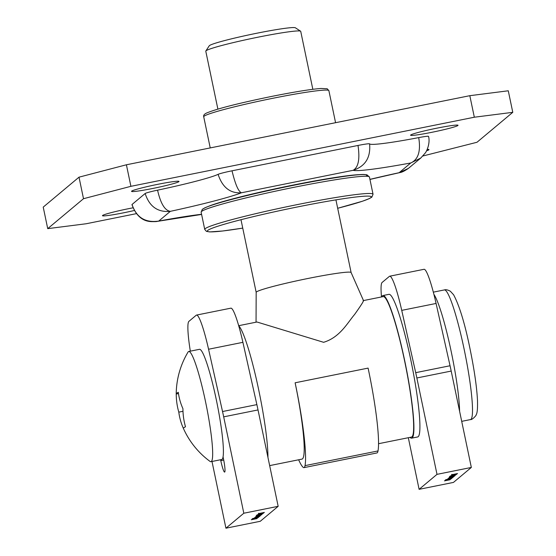 <?xml version="1.0" encoding="UTF-8"?>
<svg xmlns="http://www.w3.org/2000/svg" width="556" height="556" viewBox="0 0 556 556"><rect width="100%" height="100%" fill="white"/><g stroke="black" fill="none" stroke-linecap="round" stroke-linejoin="round"><path stroke-width="0.83" d="M205.838 50.985L209.251 45.794A44.091 2.766 -11.8 0 1 256.83 33.228A44.091 2.766 -11.8 0 1 295.389 27.8L300.594 31.192A48.497 3.044 168.2 0 0 258.179 37.155A48.497 3.044 168.2 0 0 205.838 50.985A48.497 3.044 168.2 0 0 205.783 51.194L217.889 109.136M256.17 292.386A48.497 3.044 -11.8 0 1 256.17 292.345A48.497 3.044 -11.8 0 1 308.566 278.354A48.497 3.044 -11.8 0 1 351.1 272.516L363.513 300.622M238.691 325.691L256.983 322.007L323.613 342.301C340.001 337.367 347.597 322.654 354.61 314.46C361.56 304.66 364.388 300.108 363.096 300.803M269.66 465.615L301.984 459.11A71.641 8.34 -101.4 0 0 302.471 458.867A71.641 8.34 -101.4 0 0 295.118 382.792A79.355 9.243 78.6 0 1 305.029 465.629A44.091 5.136 78.6 0 1 304.271 467.478A44.091 5.136 78.6 0 1 303.972 467.631A44.091 5.136 78.6 0 1 303.083 467.255A79.355 9.243 -101.4 0 1 298.648 459.784M295.118 382.792L368.093 368.107A79.355 9.243 78.6 0 1 378.01 450.944A44.091 5.136 78.6 0 1 377.246 452.792A44.091 5.136 78.6 0 1 376.947 452.945L303.972 467.631M378.532 443.709L411.447 437.085A71.641 8.34 -101.4 0 0 411.933 436.835A71.641 8.34 -101.4 0 0 405.039 362.985A71.641 8.34 -101.4 0 0 383.181 296.612L363.492 300.574M312.833 89.301L300.726 31.358A48.497 3.044 168.2 0 0 300.594 31.192M267.943 457.386A72.746 8.472 -101.4 0 0 257.122 382.528A72.746 8.472 -101.4 0 0 238.705 325.726M176.217 393.926A82.691 82.691 0 0 1 188.039 352.08A56.212 6.547 78.6 0 1 188.38 351.67A56.212 6.547 78.6 0 1 188.762 351.475A56.212 6.547 78.6 0 1 205.553 401.807A56.212 6.547 78.6 0 1 211.322 461.501A56.212 6.547 78.6 0 1 210.939 461.688A56.212 6.547 78.6 0 1 210.036 461.41A82.691 82.691 0 0 1 183.209 427.988A80.787 66.817 -1.4 0 0 183.431 428.495A80.787 5.073 -11.8 0 1 185.495 426.765A80.787 71.884 -24.6 0 1 182.931 408.674A80.787 66.817 178.6 0 1 178.302 392.314A80.787 5.073 168.2 0 0 176.217 393.926A80.787 5.073 168.2 0 0 176.238 394.037A80.787 71.884 155.4 0 0 178.803 412.135A80.787 66.817 -1.4 0 0 183.209 427.988M188.762 351.475L199.493 349.314A56.212 6.547 78.6 0 1 216.645 401.39A56.212 6.547 78.6 0 1 222.052 459.339A56.212 6.547 78.6 0 1 221.67 459.527L210.939 461.688M182.993 411.287L178.803 412.135M178.476 393.585L176.238 394.037M360.531 174.605A81.558 5.122 168.2 0 0 283.699 187.011A81.558 5.122 168.2 0 0 208.333 206.401M426.535 150.829A24.249 1.522 168.2 0 0 428.961 149.62A24.249 1.522 168.2 0 0 427.196 149.418M431.838 132.307A24.249 1.522 168.2 0 0 458.033 125.288A24.249 1.522 168.2 0 0 436.759 128.193A24.249 1.522 168.2 0 0 410.564 135.205A24.249 1.522 168.2 0 0 431.838 132.307M152.817 188.456A24.249 1.522 168.2 0 0 179.011 181.437A24.249 1.522 168.2 0 0 157.73 184.335A24.249 1.522 168.2 0 0 131.536 191.354A24.249 1.522 168.2 0 0 152.817 188.456M132.912 207.84A24.249 1.522 168.2 0 0 128.658 208.667A24.249 1.522 168.2 0 0 102.464 215.686A24.249 1.522 168.2 0 0 123.738 212.781A24.249 1.522 168.2 0 0 134.163 210.536M422.914 155.993L476.992 142.266L512.778 112.326L474.324 117.219L130.903 186.323L83.504 198.707L47.726 228.648L86.18 223.755L136.289 213.671M369.601 143.858A66.129 4.149 -11.8 0 0 418.71 137.61C420.927 151.149 418.279 159.6 410.766 162.964A88.175 5.539 -11.8 0 1 353.13 170.303L241.415 192.779A88.175 5.539 -11.8 0 1 170.372 211.336L158.731 221.079L157.828 221.295C156.465 221.316 158.627 221.691 151.837 221.629C142.677 221.476 136.046 215.804 131.96 204.601A13.226 0.827 -11.8 0 1 132.029 204.483L145.151 193.502A13.226 0.827 -11.8 0 1 157.57 190.159A66.129 4.149 -11.8 0 0 218.105 174.341A13.226 0.827 -11.8 0 1 232.019 170.81L358.001 145.457A13.226 0.827 -11.8 0 1 369.601 143.858C370.796 157.529 365.313 166.341 353.13 170.303C358.411 167.328 360.038 159.051 358.001 145.457M418.71 137.61A13.226 0.827 -11.8 0 1 428.544 136.373C430.441 143.281 426.542 151.593 425.25 153.025L420.76 158.05L410.766 162.964L399.125 172.707L408.417 168.378C401.112 173.396 399.535 172.36 399.708 172.624L399.125 172.707A88.175 5.539 -11.8 0 0 369.935 179.373M83.504 198.707L79.008 177.169L43.222 207.117L47.726 228.648M79.008 177.169L126.407 164.784L130.903 186.323M474.324 117.219L469.82 95.688L126.407 164.784M469.82 95.688L508.274 90.788L512.778 112.326M218.105 174.341C222.393 187.393 230.163 193.537 241.415 192.779C238.371 191.486 235.237 184.161 232.019 170.81M145.151 193.502C149.397 206.582 157.807 212.531 170.372 211.336C164.868 210.592 160.601 203.531 157.57 190.159M201.571 214.289A88.175 5.539 -11.8 0 0 158.731 221.079C145.297 222.998 136.394 217.465 132.029 204.483M157.828 221.295L201.606 214.435M451.625 475.06L457.074 473.92L451.646 475.137L451.541 474.72M453.759 475.498L453.175 475.616L453.724 475.359M451.604 476.45L455.093 475.672L451.59 476.409M450.075 477.34L453.974 476.52L450.082 477.423L449.992 476.992M450.235 477.43L449.589 477.507M448.768 478.236L452.973 477.361L448.768 478.236M452.195 477.514L452.806 477.5M445.766 479.689L451.646 478.473L445.766 479.689M450.867 478.626L451.479 478.612M450.263 479.348L446.489 480.099L450.263 479.348L450.186 478.897M447.08 480.03L446.489 480.099M408.319 437.711L419.106 489.329L453.446 482.42L471.335 467.443L451.201 371.067L416.861 377.976A44.091 5.136 -101.4 0 0 415.707 372.666L401.731 310.366A44.091 5.136 -101.4 0 0 389.714 276.2A44.091 5.136 -101.4 0 0 389.415 276.353L382.104 282.469A44.091 5.136 -101.4 0 0 381.499 296.953M419.106 489.329L436.995 474.358L471.335 467.443M450.124 479.738L444.446 480.884L450.124 479.738M451.027 478.987L445.203 480.155L451.02 478.952M448.525 478.64L451.764 478.368L447.615 479.202L448.887 478.73L448.039 478.799L452.41 477.826L448.532 478.716L448.442 478.285M448.233 478.883L448.15 478.535M449.575 477.757L453.474 476.937L449.582 477.84L449.491 477.409M449.734 477.854L449.088 477.924M449.276 477.208L454.516 476.061L449.262 477.124M453.884 475.762L449.693 476.402L453.828 475.519M455.996 474.824L450.346 475.95L456.601 474.317L451.958 475.602L455.996 474.824M452.084 474.678L457.532 473.545L452.097 474.755L452 474.337M436.995 474.358L416.861 377.976M415.707 372.666L450.047 365.751L436.078 303.458L401.731 310.366M450.047 365.751A44.091 5.136 78.6 0 1 451.201 371.067M389.714 276.2L424.054 269.292A44.091 5.136 78.6 0 1 436.078 303.458M448.073 479.884L446.996 479.995L448.073 479.884M449.519 478.897L447.691 479.425L447.601 478.994M447.684 479.335L450.979 478.751L450.895 478.299M450.979 478.751L449.526 478.931M450.846 477.785L449.019 478.313L448.928 477.882M449.012 478.216L452.306 477.639L452.223 477.187M452.306 477.639L450.853 477.819M453.508 475.873L454.516 475.79L454.433 475.345M454.516 475.79L453.515 475.908M453.404 475.79L451.118 476.138L453.404 475.79M220.614 459.742L220.801 460.639A12.788 1.487 -101.4 0 0 224.624 472.086A12.788 1.487 -101.4 0 0 224.707 472.044A12.788 1.487 -101.4 0 0 223.394 458.471L223.053 456.817M258.457 513.932L263.905 512.792L258.47 514.008L258.373 513.591M260.583 514.37L260 514.488L260.555 514.23M258.429 515.322L261.925 514.543L258.422 515.28M260.423 515.711L256.267 516.545L260.416 515.676M257.06 516.302L256.413 516.378M255.593 517.108L259.798 516.232L255.593 517.108M259.02 516.385L259.631 516.371M252.591 518.553L258.47 517.337L252.591 518.553M257.692 517.497L258.304 517.483M257.094 518.22L253.314 518.97L257.094 518.22L257.011 517.768M253.904 518.901L253.314 518.97M211.996 461.48L225.931 528.2L260.271 521.292L278.167 506.314L258.026 409.939L223.686 416.847A44.091 5.136 -101.4 0 0 222.539 411.53L208.563 349.237A44.091 5.136 -101.4 0 0 196.546 315.071A44.091 5.136 -101.4 0 0 196.24 315.224L188.929 321.34A44.091 5.136 -101.4 0 0 190.319 351.163M225.931 528.2L243.82 513.23L278.167 506.314M256.955 518.609L251.277 519.756L256.948 518.574M257.859 517.851L252.035 519.026L257.852 517.824M255.357 517.511L258.596 517.24L254.572 517.921L259.235 516.698L255.364 517.587L255.273 517.156M255.058 517.754L254.975 517.407M259.923 516.128L255.767 516.962L259.916 516.093M256.559 516.719L255.913 516.795M256.107 516.079L261.348 514.932L256.087 515.996M260.708 514.634L256.518 515.273L260.66 514.39M262.828 513.695L257.171 514.821L263.433 513.188L258.79 514.474L262.828 513.695M258.908 513.549L264.357 512.417L258.929 513.626L258.825 513.209M243.82 513.23L223.686 416.847M222.539 411.53L256.879 404.622L242.902 342.329L208.563 349.237M256.879 404.622A44.091 5.136 78.6 0 1 258.026 409.939M196.546 315.071L230.886 308.163A44.091 5.136 78.6 0 1 242.902 342.329M254.898 518.755L253.828 518.866L254.898 518.755M256.344 517.768L254.523 518.296L254.433 517.865M254.516 518.206L257.803 517.622L257.727 517.17M257.803 517.622L256.351 517.803M257.671 516.656L255.85 517.184L255.76 516.753M255.843 517.087L259.131 516.51L259.054 516.058M259.131 516.51L257.678 516.691M256.399 516.628L256.316 516.281M256.9 516.211L256.816 515.864M260.34 514.745L259.075 515.134L258.985 514.703M259.061 515.037L260.347 514.78M260.236 514.661L257.942 515.009L260.236 514.661M410.008 437.37A72.746 8.472 -101.4 0 0 411.662 438.163A72.746 8.472 -101.4 0 0 412.163 437.913A72.746 8.472 -101.4 0 0 405.164 362.922A72.746 8.472 -101.4 0 0 382.966 295.535A72.746 8.472 -101.4 0 0 382.465 295.785A72.746 8.472 -101.4 0 0 381.743 296.904M411.662 438.163L417.674 436.953A72.746 8.472 -101.4 0 0 418.175 436.703A72.746 8.472 -101.4 0 0 411.169 361.713A72.746 8.472 -101.4 0 0 388.978 294.326L382.966 295.535M305.029 465.629L378.01 450.944M433.902 294.346A66.129 7.701 78.6 0 1 451.243 351.733A66.129 7.701 78.6 0 1 459.597 411.245M464.121 349.14A66.129 7.701 -101.4 0 0 444.369 289.926C445.808 289.412 447.802 289.857 450.367 291.247L453.613 294.791C459.409 305.654 464.851 323.502 469.924 348.348C474.268 369.455 476.798 386.879 477.5 400.626C477.694 408.57 477.257 413.254 476.2 414.658C476.839 414.873 472.322 420.044 470.459 419.585A66.129 7.701 -101.4 0 0 464.121 349.14M373.041 194.252L369.441 177.023A85.971 5.4 168.2 0 0 289.106 188.303A85.971 5.4 168.2 0 0 201.578 211.454A85.971 5.4 168.2 0 0 201.133 212.19L204.733 229.413A85.971 5.4 -11.8 0 1 205.178 228.676A85.971 5.4 -11.8 0 1 292.706 205.532A85.971 5.4 -11.8 0 1 373.041 194.252L371.867 197.116L369.469 198.541L362.387 201.251L337.687 208.278M337.687 208.271A83.768 5.261 168.2 0 0 370.901 197.575A83.768 5.261 168.2 0 0 297.835 206.874A83.768 5.261 168.2 0 0 207.777 230.399A83.768 5.261 168.2 0 0 242.743 228.106L222.699 230.997L209.73 231.915L206.422 231.372L204.733 229.413M203.274 208.868A83.768 5.261 -11.8 0 1 293.339 185.343A83.768 5.261 -11.8 0 1 366.397 176.043M272.787 98.301A63.926 4.017 168.2 0 0 203.725 116.802C203.246 115.321 204.33 114.008 206.985 112.854C219.606 107.767 245.259 101.852 272.127 96.327C294.52 91.865 310.832 89.238 321.062 88.453L327.227 88.772L328.881 90.656A63.926 4.017 168.2 0 0 272.787 98.301M220.801 460.639L223.714 460.055M256.052 322.195L256.17 292.345L240.991 219.71M351.114 272.53L335.928 199.875M444.369 289.926L433.332 292.143M470.459 419.585L461.702 421.351M369.441 177.023L366.953 174.806L364.444 174.528C359.836 174.174 346.541 175.821 324.565 179.484C296.438 184.286 259.068 192.265 233.902 198.833C219.307 202.627 209.577 205.65 204.705 207.902L202.315 209.327L201.133 212.19M203.725 116.802L210.231 147.924M420.76 158.043L408.431 168.364M399.708 172.624L369.942 179.428M328.881 90.656L335.574 122.695M446.989 480.016L446.899 479.585M253.814 518.887L253.724 518.456M261.348 514.647L261.257 514.217"/></g></svg>
